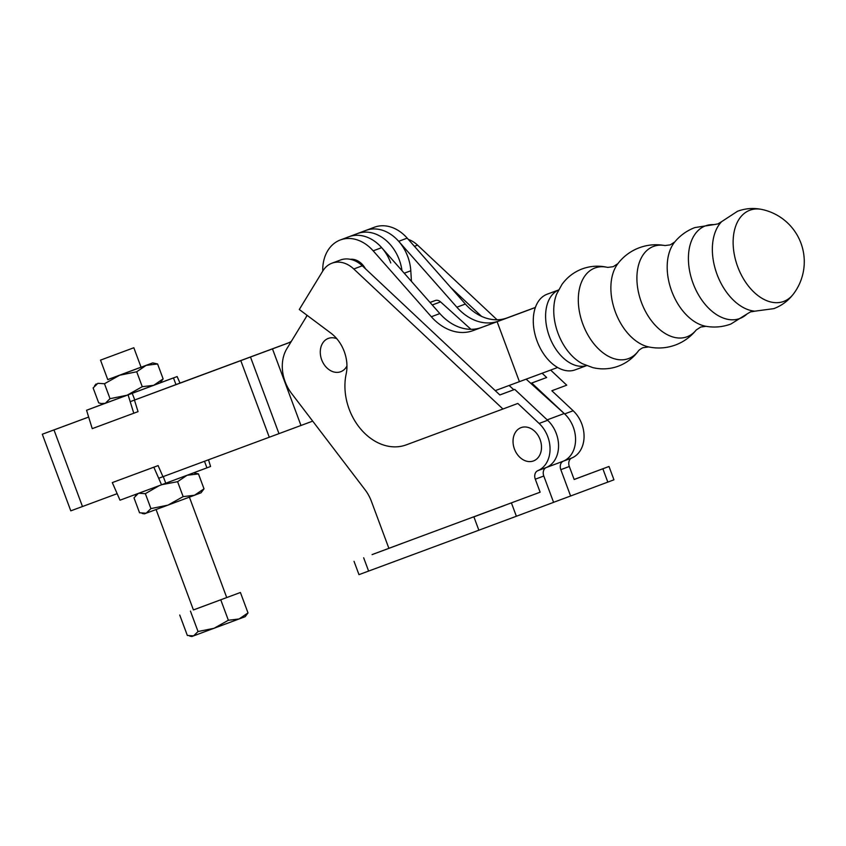 <?xml version="1.0" encoding="UTF-8"?>
<svg xmlns="http://www.w3.org/2000/svg" width="846" height="846" viewBox="0 0 846 846"><rect width="100%" height="100%" fill="white"/><g stroke="black" fill="none" stroke-linecap="round" stroke-linejoin="round"><path stroke-width="1.27" d="M749.852 210.231A48.634 31.069 -110.3 0 1 762.14 209.512L762.14 209.512A53.425 53.425 0 0 1 793.442 293.985L793.442 293.985A48.634 31.069 -110.3 0 1 783.745 301.409A48.634 31.069 -110.3 0 1 737.691 266.691A48.634 31.069 -110.3 0 1 749.852 210.231M575.259 369.818A40.333 25.761 -110.3 0 1 575.217 369.839A40.333 25.761 -110.3 0 1 537.051 341.001A40.333 25.761 -110.3 0 1 547.151 294.207A40.333 25.761 -110.3 0 1 547.193 294.197A40.333 25.761 -110.3 0 1 547.225 294.175L558.561 289.977M365.472 268.795A17.766 13.673 -110.5 0 0 350.339 259.32M411.442 281.38L410.796 270.773A39.096 30.075 -110.5 0 0 407.761 256.581A39.096 30.075 -110.5 0 0 365.884 230.419A39.096 30.075 69.5 0 1 398.688 241.3L456.861 307.214A49.755 38.282 -110.5 0 0 498.548 321.099L481.533 327.455A49.755 38.282 69.5 0 1 439.846 313.57L381.683 247.656A39.096 30.075 -110.5 0 0 348.869 236.764A39.096 30.075 69.5 0 1 390.746 262.937M495.238 390.619L519.412 381.662L497.131 321.702L473.03 330.627A49.755 38.282 69.5 0 1 431.333 316.753L373.171 250.828A39.096 30.075 -110.5 0 0 340.367 239.947A39.096 30.075 -110.5 0 0 322.728 271.111M497.131 321.702L535.359 307.51M519.412 381.662L557.63 367.481M535.391 307.426L507.05 317.927A49.755 38.282 69.5 0 1 465.363 304.042L407.201 238.128A39.096 30.075 -110.5 0 0 374.387 227.236L357.372 233.591A39.096 30.075 69.5 0 1 399.249 259.754A39.096 30.075 69.5 0 1 401.966 270.646A39.096 30.075 -110.5 0 0 399.249 259.754A39.096 30.075 -110.5 0 0 357.372 233.591L340.367 239.947M545.723 467.743A28.426 21.869 -110.5 0 0 558.54 446.857A28.426 21.869 -110.5 0 0 547.193 419.87L564.208 413.514L526.149 379.156M513.829 389.742L509.102 385.48M546.125 467.595L562.738 461.398A28.426 21.869 -110.5 0 0 575.555 440.502A28.426 21.869 -110.5 0 0 564.208 413.514M470.947 329.316L440.565 301.885A7.106 5.467 -110.5 0 0 435.267 300.52L430.011 302.424M521.073 427.632A17.766 13.673 -110.5 0 0 514.453 449.046A17.766 13.673 -110.5 0 0 533.466 460.943A17.766 13.673 -110.5 0 0 540.086 439.539A17.766 13.673 -110.5 0 0 521.073 427.632M349.176 409.178A53.309 41.01 -110.5 0 0 406.207 444.88L502.936 409.009L353.776 268.975A28.426 21.869 -110.5 0 0 331.981 263.18A28.426 21.869 -110.5 0 0 322.823 270.963L299.294 309.499L330.839 333.081A34.115 26.247 69.5 0 1 346.162 374.006A53.309 41.01 -110.5 0 0 349.176 409.178M307.183 315.399L286.879 348.658A35.543 27.347 -110.5 0 0 285.123 381.726A35.543 27.347 -110.5 0 0 291.479 393.316L365.06 489.76A35.543 27.347 69.5 0 1 371.415 501.361L388.874 548.303L540.129 492.203L388.874 548.303M336.782 338.696A17.766 13.673 -110.5 0 0 328.322 338.411A17.766 13.673 -110.5 0 0 321.692 359.814A17.766 13.673 -110.5 0 0 340.705 371.722A17.766 13.673 -110.5 0 0 346.955 365.937M530.812 383.365L546.653 377.496L531.764 383.048L564.642 413.916A28.426 21.869 -110.5 0 1 575.555 440.417A28.426 21.869 -110.5 0 1 563.309 461.165A7.106 5.467 69.5 0 0 560.813 469.667L570.606 495.999L553.58 502.313M574.138 479.46L609.004 466.474L574.159 479.502L569.316 466.495A7.106 5.467 69.5 0 1 571.811 457.993A28.426 21.869 -110.5 0 0 584.057 437.245A28.426 21.869 -110.5 0 0 573.154 410.744L551.846 390.746L566.735 385.184L550.64 370.072M497.067 319.777L417.575 245.15A28.426 21.869 -110.5 0 0 408.332 239.418M546.653 377.496L542.117 373.234M481.511 316.341L450.601 287.323M530.844 383.397L531.764 383.048M602.86 468.779L607.819 482.104L613.953 479.798L609.004 466.474M607.819 482.104L570.606 495.999M504.269 505.57L474.373 516.684L504.269 505.57M372.081 554.595L401.977 543.481L372.092 554.616M511.418 502.926L516.377 516.25L478.857 530.209L358.979 574.646L354.03 561.321M499.838 394.934L514.749 389.403L499.87 394.966L362.289 265.792A28.426 21.869 -110.5 0 0 340.483 260.008L331.981 263.18M516.377 516.25L553.591 502.355L543.798 476.023A7.106 5.467 69.5 0 1 546.294 467.521A28.426 21.869 -110.5 0 0 558.54 446.773A28.426 21.869 -110.5 0 0 547.626 420.272L514.749 389.403M540.129 492.203L535.296 479.196A7.106 5.467 69.5 0 1 537.792 470.693A28.426 21.869 -110.5 0 0 550.037 449.945A28.426 21.869 -110.5 0 0 539.124 423.444L517.826 403.447L502.936 409.009M193.681 472.829L198.461 473.897L187.093 475.262L177.597 481.691L161.924 484.652M159.196 485.667L145.364 493.673L138.744 493.229M138.258 493.44L134.006 497.85L139.558 512.782L146.178 513.215L150.916 508.594L167.973 505.136L183.148 496.613L177.597 481.691M198.461 473.897L204.013 488.819L201.041 492.806L194.517 495.248L183.148 496.613M204.013 488.819L194.517 495.248L144.412 513.86L142.17 513.48M145.364 493.673L150.916 508.594M208.518 459.79L210.58 466.484L165.753 483.225L163.278 476.562M162.961 476.689L158.107 465.596L153.835 467.193L161.544 484.8L165.753 483.225M161.544 484.8L120.005 500.198L112.307 482.59L153.835 467.193M158.107 465.596L112.307 482.59M133.827 347.748L100.515 360.132L133.827 347.748L141.049 367.153L107.759 379.621L152.735 362.892L146.21 365.345L157.589 363.97L163.141 378.902L160.158 382.878L103.54 403.944L101.287 403.563L105.295 403.299L110.033 398.678L127.09 395.219L142.265 386.696L153.644 385.332L163.141 378.902M103.466 403.923L86.567 410.268L92.235 428.636L133.774 413.229L138.035 411.642L134.461 400.073L175.968 384.592L173.483 377.929L172.838 378.162L177.142 376.555L160.201 382.836M134.789 399.957L132.219 393.327L173.483 377.929M132.304 393.295L86.567 410.268M128.095 394.87L133.774 413.229M179.997 383.079L177.142 376.555M142.265 386.696L136.714 371.775L119.656 375.233L104.481 383.746L97.872 383.312L93.134 387.933L98.686 402.855L101.287 403.563M104.481 383.746L110.033 398.678M136.714 371.775L146.21 365.345L107.759 379.59M152.735 362.892L157.589 363.97M193.417 609.924L240.412 592.486L193.427 609.955L156.087 509.546M190.435 611.098L198.038 631.528L193.575 635.875L187.347 635.462L179.743 615.031M220.764 599.814L228.367 620.255L214.08 628.271L198.038 631.528M240.412 592.486L248.005 612.916L239.069 618.965L191.915 636.488L189.8 636.129M248.005 612.916L245.213 616.66L239.069 618.965L228.367 620.255M88.65 417.046L42.3 434.231L53.985 429.927L82.474 506.532L70.789 510.847L42.3 434.231M150.239 394.204L174.858 385.015M130.189 401.66L287.238 343.391A35.543 27.347 -110.5 0 0 287.28 343.37A35.543 27.347 -110.5 0 0 291.341 341.329M306.072 317.208L306.929 315.209M312.692 421.128L158.688 478.276M82.474 506.532L117.15 493.673M288.095 343.053L281.031 345.665L288.095 343.053M288.571 342.841L175.957 384.581M88.661 417.057L53.985 429.927M272.475 348.859L300.975 425.475M754.822 311.18L750.508 311.888L746.944 314.014A49.396 31.556 -110.3 0 1 739.816 318.508A49.396 31.556 -110.3 0 1 693.043 283.241A49.396 31.556 -110.3 0 1 705.384 225.903A49.396 31.556 -110.3 0 1 713.823 224.634L717.916 223.915L721.638 221.641A49.893 31.873 -110.3 0 0 717.006 274.273A49.893 31.873 -110.3 0 0 754.822 311.18L773.879 308.621C781.789 305.596 788.313 300.711 793.442 293.985M706.008 326.313L700.71 327.053L696.247 329.951A48.19 30.784 -110.3 0 1 687.058 336.771A48.19 30.784 -110.3 0 1 641.427 302.371A48.19 30.784 -110.3 0 1 653.472 246.429A48.19 30.784 -110.3 0 1 664.977 245.573L670.275 244.854L674.748 241.967A47.989 30.657 -110.3 0 0 671.671 291.077A47.989 30.657 -110.3 0 0 706.008 326.313C714.5 327.762 722.791 327.011 730.881 324.029L746.944 314.014M648.723 346.934L643.193 347.674C643.912 347.093 639.47 349.44 638.571 350.709L638.571 350.709A48.317 30.858 -110.3 0 1 628.589 358.567A48.317 30.858 -110.3 0 1 582.841 324.081A48.317 30.858 -110.3 0 1 594.918 268.002A48.317 30.858 -110.3 0 1 607.703 267.421L613.223 266.691L617.866 263.656A47.894 30.593 -110.3 0 0 615.349 311.952A47.894 30.593 -110.3 0 0 648.723 346.934C657.85 348.827 666.785 348.171 675.542 344.967C683.801 341.837 690.696 336.824 696.247 329.951M638.571 350.709C633.39 357.837 626.675 362.976 618.437 366.138C609.998 369.205 601.421 369.681 592.718 367.587L582.556 363.78A45.346 28.965 -110.3 0 1 556.689 294.006L561.913 284.51C567.106 277.298 573.863 272.095 582.175 268.912C590.54 265.866 599.053 265.369 607.703 267.421M586.542 365.609A40.333 25.761 -110.3 0 1 549.361 336.401A40.333 25.761 -110.3 0 1 558.54 290.019M381.683 247.656L373.171 250.828M481.533 327.455L473.03 330.627M439.846 313.57L431.333 316.753M456.861 307.214L465.363 304.042M498.548 321.099L507.05 317.927M398.688 241.3L407.201 238.128M440.565 301.885L432.264 304.983M435.267 300.52L430.054 302.477M573.154 410.744L564.642 413.916M417.575 245.15L414.434 246.323M569.316 466.495L560.813 469.667M571.811 457.993L563.309 461.165M473.897 516.885L478.857 530.209M363.664 557.768L368.613 571.092M539.124 423.444L547.626 420.272M537.792 470.693L546.294 467.521M535.296 479.196L543.798 476.023M353.776 268.975L362.289 265.792M410.796 270.773L404.24 273.226M240.793 360.639L269.292 437.255M250.49 357.044L278.979 433.649M762.14 209.512C753.786 207.735 745.59 208.306 737.553 211.246L721.638 221.641M713.823 224.634L694.883 227.574C686.91 230.598 680.195 235.4 674.748 241.967M664.977 245.573C656.21 243.965 647.634 244.695 639.259 247.762C630.63 251.051 623.491 256.349 617.866 263.656M586.595 365.62L575.217 369.839M136.946 493.927L135.497 495.671M206.932 467.859L204.489 461.282M107.759 379.621L100.515 360.132M96.106 383.957L94.615 385.755M189.398 497.162L226.728 597.562"/></g></svg>
